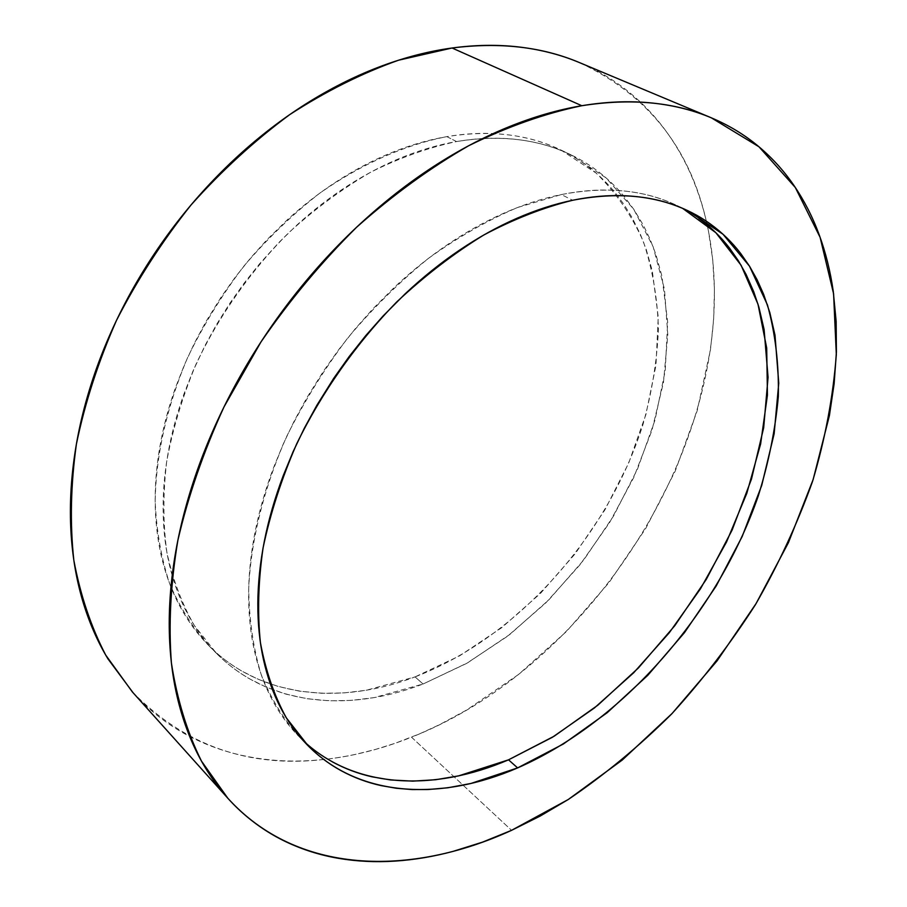 <?xml version="1.0" encoding="UTF-8"?>
<svg xmlns="http://www.w3.org/2000/svg" width="907" height="907" viewBox="0 0 907 907"><rect width="100%" height="100%" fill="white"/><g stroke="black" fill="none" stroke-linecap="round" stroke-linejoin="round"><path stroke-width="0.68" stroke-dasharray="4.54 3.4" d="M132.331 691.905C184.779 745.497 248.597 768.025 323.776 759.499C353.265 756.245 382.505 748.808 411.506 737.176L511.571 830.324L411.506 737.176C604.119 661.282 751.041 414.771 706.326 221.183C689.66 147.376 647.394 94.521 579.528 62.617M682.608 208.349L676.973 205.504C644.344 189.767 605.808 186.116 561.365 194.563L572.657 200.266L561.365 194.563L517.546 207.51C487.615 220.254 457.956 237.169 428.569 258.28C399.806 281.589 372.902 308.108 347.857 337.835C324.321 368.99 303.992 401.733 286.861 436.063C263.801 488.011 250.922 540.266 248.699 588.428C249.096 619.617 253.234 648.233 261.091 674.275C270.887 698.537 283.63 719.421 299.333 736.926L303.868 741.314M415.055 676.894C517.92 637.27 607.815 535.912 642.916 424.68C651.827 392.788 656.997 361.111 658.425 329.66C657.586 298.709 652.587 269.413 643.448 241.806C631.873 215.583 616.114 192.681 596.182 173.124L560.923 150.018C528.101 134.213 490.075 129.758 446.845 136.64L456.572 141.56C499.916 134.553 537.998 138.952 570.82 154.746L606.057 177.874L633.63 209.086L653.131 246.738L664.468 289.186L667.801 334.887L663.482 382.357L651.963 430.269L633.789 477.388L609.572 522.591L579.97 564.8L545.697 603.008L507.535 636.238L466.345 663.55L423.081 684.014L415.055 676.894L423.081 684.014L467.627 662.824L509.949 634.378L548.996 599.72L583.825 559.868L613.608 515.902L637.564 468.93L654.979 420.122L665.216 370.748L667.677 322.178L661.883 275.909L655.795 254.13L650.115 239.312L643.324 225.151L633.732 209.234L624.515 196.898C615.388 185.776 604.901 176.049 593.042 167.704C581.172 159.383 568.065 152.727 553.735 147.75C539.393 142.796 524.053 139.757 507.705 138.635C491.345 137.524 474.304 138.499 456.572 141.56C438.841 144.632 420.825 149.859 402.527 157.206C384.228 164.586 366.111 174.019 348.175 185.504C330.25 197.012 312.994 210.345 296.419 225.492L279.107 242.294L259.481 263.937L244.142 283.154L229.925 303.187L216.898 323.958L205.107 345.352L192.794 371.519L184.087 393.649C176.627 414.442 171.151 435.077 167.659 455.552C164.178 476.005 162.693 495.778 163.192 514.881C163.725 533.962 166.106 551.921 170.369 568.78C174.643 585.616 180.572 601.024 188.157 614.991C195.753 628.936 204.721 641.249 215.061 651.929C225.412 662.586 236.818 671.509 249.3 678.697L265.751 686.95L286.011 694.15L307.224 698.753L329.128 700.805L351.553 700.397L374.251 697.596L423.081 684.014C348.56 712.8 268.415 705.759 216.478 653.38L194.268 625.411C181.899 603.779 172.761 579.38 166.854 552.216C162.988 523.713 162.931 493.544 166.661 461.697C172.647 429.294 182.432 396.79 196.037 364.161C218.984 315.749 250.82 270.603 288.766 232.68C314.978 208.859 342.381 188.645 370.963 172.058C399.794 157.761 428.331 147.592 456.572 141.56L446.845 136.64C404.76 144.905 361.099 164.11 319.479 193.395C292.292 214.63 267.032 238.949 243.7 266.329C221.864 295.115 203.179 325.5 187.636 357.505C166.797 406.71 155.981 454.6 155.165 501.152C156.446 530.958 161.287 558.497 169.677 583.768C179.903 607.452 192.93 628.063 208.757 645.591C260.683 697.971 340.703 705.317 415.055 676.894L366.337 690.25L343.674 692.959L321.282 693.277L299.423 691.145L278.234 686.474L258.007 679.23L241.557 670.931C229.086 663.731 217.68 654.797 207.329 644.14C196.989 633.46 188.01 621.159 180.414 607.237C172.818 593.291 166.865 577.929 162.557 561.15C158.272 544.347 155.845 526.445 155.267 507.444C154.723 488.431 156.163 468.738 159.564 448.387C163.011 428.013 168.419 407.492 175.788 386.824L184.416 364.829L194.449 343.118L205.878 321.758L221.263 296.918L235.378 277.02L250.615 257.939L266.783 239.924L287.338 219.777C303.822 204.744 320.987 191.524 338.844 180.119C356.689 168.725 374.727 159.383 392.969 152.081C411.2 144.814 429.158 139.667 446.845 136.64C464.52 133.635 481.526 132.694 497.864 133.839C514.178 134.984 529.507 138.045 543.849 143.023C558.168 148 571.274 154.644 583.156 162.965C595.026 171.287 605.536 181.003 614.685 192.103L623.937 204.404L632.077 217.555L640.41 234.403L646.135 249.176L652.292 270.887L658.244 316.997L655.954 365.396L645.897 414.578L628.653 463.171L604.878 509.927L575.253 553.667L540.572 593.291L501.673 627.712L459.486 655.92L415.055 676.894M133.114 692.778L144.723 704.569C158.657 717.573 173.849 728.298 190.266 736.756C206.694 745.191 223.938 751.404 241.999 755.395C260.06 759.374 278.562 761.256 297.496 761.041C316.43 760.803 335.465 758.66 354.614 754.59L375.056 749.567L395.35 743.207L419.544 733.865L439.373 724.75L466.629 710.034L518.657 674.4L566.467 631.487L609.096 582.498L645.637 528.611L675.25 471.028L697.109 411.018L710.442 349.943L713.65 319.468L714.444 289.322L712.732 259.708L708.424 230.877C704.682 211.909 699.127 193.815 691.78 176.582C684.411 159.337 675.205 143.351 664.162 128.613C653.085 113.874 640.217 100.79 625.535 89.374C611.772 78.694 596.534 69.816 579.845 62.742M332.132 761.733C319.604 754.839 308.199 746.087 297.915 735.486C287.632 724.863 278.8 712.46 271.408 698.288C264.028 684.082 258.382 668.3 254.459 650.943C250.559 633.562 248.609 614.923 248.62 595.026C248.643 575.106 250.751 554.381 254.912 532.84C259.119 511.287 265.366 489.485 273.665 467.411L283.301 443.908L294.39 420.644L306.906 397.697L323.64 370.918L338.901 349.41L355.295 328.731L372.607 309.151L394.522 287.19C412.05 270.762 430.201 256.25 448.976 243.643C467.751 231.058 486.628 220.65 505.607 212.408C524.575 204.2 543.157 198.248 561.365 194.563C579.55 190.901 596.942 189.438 613.529 190.198C630.116 190.969 645.58 193.769 659.933 198.61C674.264 203.463 687.268 210.095 698.957 218.508M227.782 798.183L226.943 797.253M676.973 205.504L687.438 210.515M560.923 150.018L570.82 154.746M208.757 645.591L216.478 653.38M299.333 736.926L308.097 745.769"/><path stroke-width="1.36" d="M711.02 117.683L579.528 62.617C542.273 46.824 499.78 41.96 452.06 48.003L581.818 105.722C631.023 98.001 674.184 102.026 711.292 117.797L758.955 146.775L795.314 187.5L820.109 237.328L833.59 293.766L836.322 354.546C833.17 396.518 825.245 438.807 812.536 481.413C797.378 523.713 778.319 564.834 755.361 604.776C730.441 643.664 702.506 680.091 671.554 714.058C639.129 746.302 604.652 774.805 568.122 799.589L511.571 830.324L482.501 842.149L453.217 851.333C433.625 856.582 414.17 859.836 394.862 861.106C375.555 862.376 356.723 861.435 338.379 858.305C320.035 855.165 302.564 849.655 285.977 841.787C269.379 833.884 254.107 823.533 240.151 810.733C226.206 797.899 214.041 782.628 203.656 764.941C193.282 747.209 185.141 727.244 179.223 705.045C173.328 682.812 170.028 658.72 169.337 632.791C168.679 606.817 170.833 579.596 175.822 551.127C180.856 522.625 188.735 493.657 199.472 464.214C210.243 434.759 223.655 405.724 239.697 377.097C255.785 348.481 274.039 321.18 294.469 295.206C314.933 269.243 336.928 245.4 360.442 223.655C383.978 201.955 408.275 182.953 433.353 166.639C458.432 150.381 483.51 137.138 508.612 126.935C533.679 116.765 558.088 109.702 581.818 105.722C605.525 101.788 628.007 100.79 649.276 102.74C670.511 104.702 690.148 109.305 708.174 116.527C726.167 123.76 742.334 133.216 756.665 144.882C770.961 156.56 783.331 170.006 793.772 185.221C804.192 200.436 812.672 216.988 819.225 234.879C825.767 252.758 830.438 271.567 833.25 291.306L836.141 321.327L836.401 352.211L834.134 383.695L829.417 415.553L813.137 479.554L788.41 542.681L756.098 603.54L717.063 660.874L672.144 713.446L622.247 760.043L568.349 799.441L540.243 816.028L511.571 830.324C409.941 876.978 297.043 874.813 227.782 798.183L201.467 761.098C187.137 732.3 177.126 699.626 171.412 663.074C168.453 624.606 170.607 583.677 177.874 540.311C188.157 496.095 203.531 451.629 224.006 406.914L260.978 341.939C289.662 300.296 321.543 262.055 356.61 227.238C392.924 194.948 430.36 167.738 468.908 145.608C507.455 126.663 545.096 113.375 581.818 105.722L452.06 48.003L398.49 60.225C361.904 73.24 325.658 91.369 289.741 114.611C254.561 140.608 221.671 170.72 191.06 204.948C162.296 241.081 137.479 279.481 116.606 320.137C98.353 361.451 84.952 402.787 76.392 444.135C70.712 484.848 69.85 523.554 73.83 560.231C80.394 595.264 91.029 626.884 105.722 655.103L132.331 691.905L226.943 797.253M303.868 741.314C355.737 789.249 434.476 791.562 508.532 759.828L517.625 767.9C441.21 801.062 359.83 797.888 308.221 745.894L286.306 717.811C274.277 695.839 265.638 670.772 260.411 642.621C257.327 612.939 258.234 581.308 263.109 547.692C270.343 513.385 281.533 478.76 296.691 443.84C322.03 391.915 356.496 343.073 396.983 301.702C424.85 275.66 453.795 253.427 483.782 235.004C513.918 219.029 543.542 207.454 572.657 200.266C617.202 191.672 655.772 195.232 688.356 210.957L723.015 234.255L749.488 266.17L767.469 304.967C775.349 333.606 778.977 364.07 778.331 396.37C775.394 429.238 768.717 462.434 758.275 495.948C717.822 612.917 623.37 721.609 517.625 767.9L508.532 759.828L552.431 737.255L594.482 707.902L633.721 672.722L669.321 632.689L700.487 588.768L726.541 541.967L746.801 493.329L760.622 443.965L767.435 395.089L766.698 348.027L758.003 304.219L741.076 265.229L715.861 232.714L682.608 208.349M517.625 767.9L563.417 743.967L607.18 712.721L647.847 675.262L684.456 632.655L716.167 586.035L742.175 536.525L761.744 485.324L774.147 433.739L778.762 383.162L774.986 335.137L769.828 312.609L763.626 294.322L757.175 279.878L749.59 266.318L740.838 253.665C732.119 242.271 721.938 232.373 710.306 223.95C698.651 215.537 685.658 208.905 671.327 204.075C656.985 199.245 641.51 196.479 624.912 195.742C608.302 195.028 590.876 196.536 572.657 200.266C554.404 204.03 535.765 210.061 516.729 218.372C497.682 226.705 478.726 237.226 459.86 249.924C441.006 262.645 422.753 277.293 405.123 293.857L383.083 316.01L365.657 335.737L349.15 356.576L333.776 378.242L316.917 405.202L304.276 428.319L293.086 451.731L283.347 475.393C274.957 497.592 268.619 519.518 264.345 541.184C260.094 562.839 257.917 583.666 257.826 603.665C257.758 623.653 259.663 642.36 263.518 659.797C267.395 677.2 273.007 693.016 280.354 707.233C287.723 721.428 296.544 733.831 306.804 744.454C317.076 755.043 328.481 763.762 341.009 770.621C353.537 777.469 366.882 782.446 381.019 785.587L396.359 788.262L412.084 789.566L428.183 789.532L447.797 787.786L470.994 783.455L517.625 767.9M579.845 62.742L576.41 61.336C558.327 54.069 538.837 49.25 517.931 46.869C496.991 44.522 475.03 44.897 452.06 48.003C429.056 51.155 405.576 57.164 381.609 66.041C357.63 74.964 333.81 86.698 310.149 101.244C286.487 115.835 263.699 132.944 241.772 152.58C219.868 172.251 199.506 193.928 180.697 217.612C161.911 241.319 145.256 266.341 130.733 292.655C116.232 318.992 104.271 345.828 94.827 373.174C85.428 400.509 78.739 427.548 74.759 454.282C70.814 480.993 69.533 506.696 70.939 531.366C72.367 556.014 76.245 579.074 82.582 600.536C88.943 621.975 97.4 641.419 107.956 658.879L133.114 692.778M698.957 218.508C710.623 226.92 720.827 236.818 729.591 248.178L738.4 260.808L746.042 274.333L753.717 291.703L758.83 306.963L764.091 329.434L768.07 377.289L763.683 427.685L751.484 479.066L732.13 530.028L706.326 579.301L674.797 625.671L638.347 668.006L597.838 705.204L554.211 736.167L508.532 759.828L458.67 775.87L435.553 779.737L412.776 781.131L390.566 779.952L372.131 776.834C358.004 773.637 344.671 768.603 332.132 761.733M687.438 210.515L688.356 210.957"/></g></svg>
